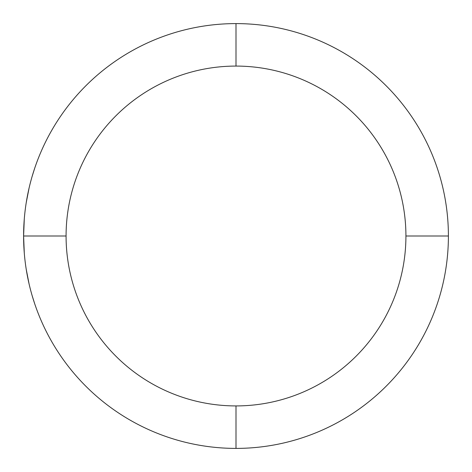 <?xml version="1.0" encoding="UTF-8"?>
<svg xmlns="http://www.w3.org/2000/svg" width="472" height="472" viewBox="0 0 472 472"><rect width="100%" height="100%" fill="white"/><g stroke="black" fill="none" stroke-linecap="round" stroke-linejoin="round"><path stroke-width="0.71" d="M24.278 219.014L23.6 236A212.4 212.4 0 0 0 236 448.4A212.4 212.4 0 0 0 448.4 236L405.92 236A169.92 169.92 0 0 0 236 66.08A169.92 169.92 0 0 0 66.08 236A169.92 169.92 0 0 0 236 405.92A169.92 169.92 0 0 0 405.92 236M66.08 236L23.6 236A212.4 212.4 0 0 1 236 23.6A212.4 212.4 0 0 1 448.4 236M24.284 218.99L23.6 236L24.284 253.01M26.255 269.471L29.075 283.926M32.126 295.572L34.639 303.579M35.176 305.166L35.866 307.13M35.913 307.272L34.975 304.576M34.627 303.549L32.108 295.519M29.063 283.873L26.243 269.394M26.296 202.27L29.075 188.08M32.179 176.251L34.639 168.427M36.255 163.772L36.067 164.303M35.907 164.74L34.993 167.371M34.627 168.451L32.114 176.475M29.069 188.116L26.243 202.588M236 448.4L236 405.92M236 66.08L236 23.6"/></g></svg>
